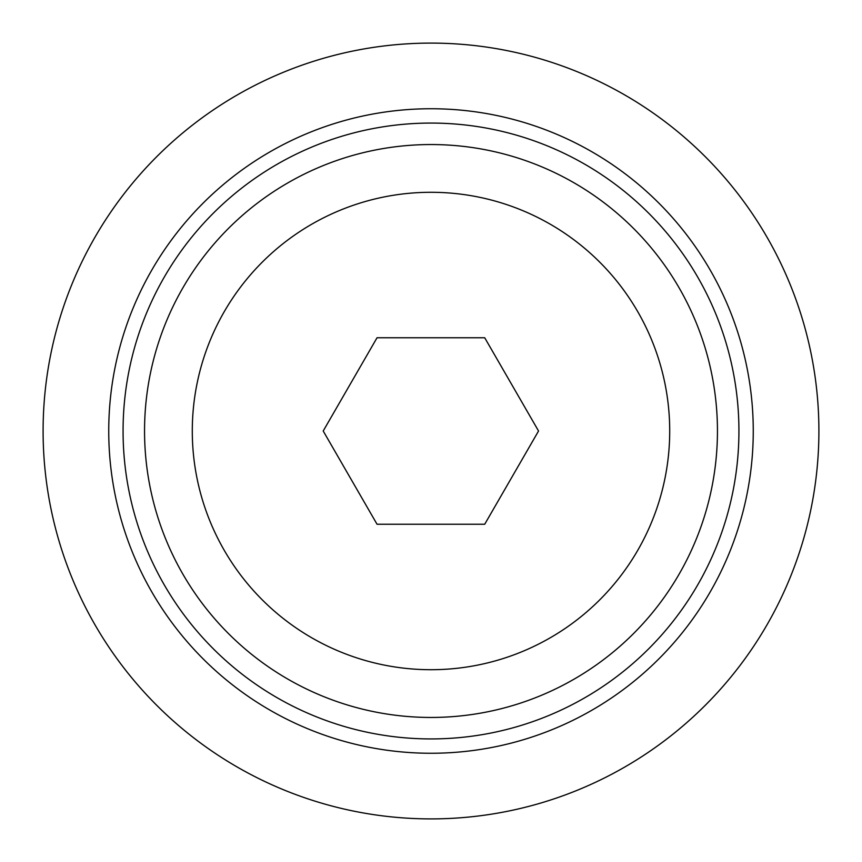 <?xml version="1.0" encoding="UTF-8"?>
<svg xmlns="http://www.w3.org/2000/svg" width="862" height="862" viewBox="0 0 862 862"><rect width="100%" height="100%" fill="white"/><g stroke="black" fill="none" stroke-linecap="round" stroke-linejoin="round"><path stroke-width="1.29" d="M431 43.1A387.9 387.9 0 0 0 43.1 431A387.9 387.9 0 0 0 431 818.9A387.9 387.9 0 0 0 818.9 431A387.9 387.9 0 0 0 431 43.1M431 108.741A322.259 322.259 0 0 1 753.259 431A322.259 322.259 0 0 1 431 753.259A322.259 322.259 0 0 1 108.741 431A322.259 322.259 0 0 1 431 108.741M431 123.072A307.928 307.928 0 0 0 123.072 431A307.928 307.928 0 0 0 431 738.928A307.928 307.928 0 0 0 738.928 431A307.928 307.928 0 0 0 431 123.072M431 144.547A286.453 286.453 0 0 1 717.453 431A286.453 286.453 0 0 1 431 717.453A286.453 286.453 0 0 1 144.547 431A286.453 286.453 0 0 1 431 144.547M192.291 431A238.709 238.709 0 0 1 431 192.291A238.709 238.709 0 0 1 669.709 431A238.709 238.709 0 0 1 431 669.709A238.709 238.709 0 0 1 192.291 431M484.713 337.753L538.545 431L484.713 524.247L377.039 524.247L323.207 431L377.039 337.753L484.713 337.753"/></g></svg>
